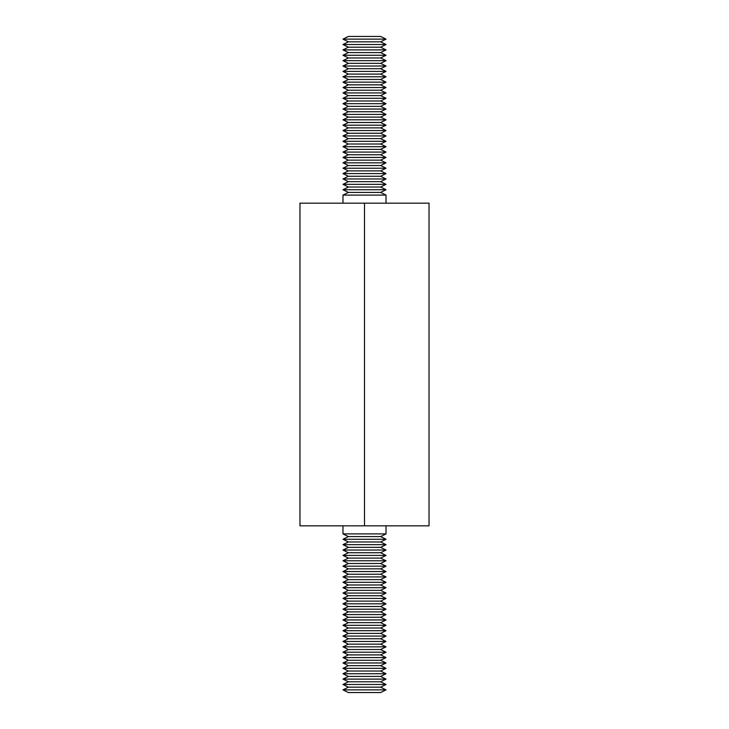 <?xml version="1.0" encoding="UTF-8"?>
<svg xmlns="http://www.w3.org/2000/svg" width="729" height="729" viewBox="0 0 729 729"><rect width="100%" height="100%" fill="white"/><g stroke="black" fill="none" stroke-linecap="round" stroke-linejoin="round"><path stroke-width="1.09" d="M342.985 525.837L342.985 533.901L348.371 536.59L342.985 539.278L348.371 541.966L342.985 544.654L348.371 547.351L342.985 550.04L348.371 552.728L342.985 555.416L348.371 558.104L342.985 560.792L348.371 563.481L342.985 566.169L348.371 568.857L342.985 571.545L348.371 574.233L342.985 576.921L348.371 579.619L342.985 582.307L348.371 584.995L342.985 587.683L348.371 590.372L342.985 593.06L348.371 595.748L342.985 598.436L348.371 601.124L342.985 603.812L348.371 606.501L342.985 609.189L348.371 611.886L342.985 614.574L348.371 617.263L342.985 619.951L348.371 622.639L342.985 625.327L348.371 628.015L342.985 630.703L348.371 633.392L342.985 636.08L348.371 638.768L342.985 641.456L348.371 644.154L342.985 646.842L348.371 649.53L342.985 652.218L348.371 654.906L342.985 657.594L348.371 660.283L342.985 662.971L348.371 665.659L342.985 668.347L348.371 671.035L342.985 673.724L348.371 676.421L342.985 679.109L348.371 681.797L342.985 684.485L348.371 687.174L342.985 689.862L348.371 692.55L380.629 692.55L386.015 689.862L342.985 689.862M386.015 689.862L380.629 687.174L386.015 684.485L380.629 681.797L386.015 679.109L380.629 676.421L386.015 673.724L380.629 671.035L386.015 668.347L380.629 665.659L386.015 662.971L380.629 660.283L386.015 657.594L380.629 654.906L386.015 652.218L380.629 649.53L386.015 646.842L380.629 644.154L386.015 641.456L380.629 638.768L386.015 636.08L380.629 633.392L386.015 630.703L380.629 628.015L386.015 625.327L380.629 622.639L386.015 619.951L380.629 617.263L386.015 614.574L380.629 611.886L386.015 609.189L380.629 606.501L386.015 603.812L380.629 601.124L386.015 598.436L380.629 595.748L386.015 593.06L380.629 590.372L386.015 587.683L380.629 584.995L386.015 582.307L380.629 579.619L386.015 576.921L380.629 574.233L386.015 571.545L380.629 568.857L386.015 566.169L380.629 563.481L386.015 560.792L380.629 558.104L386.015 555.416L380.629 552.728L386.015 550.04L380.629 547.351L386.015 544.654L380.629 541.966L386.015 539.278L380.629 536.59L386.015 533.901L342.985 533.901M380.629 536.59L348.371 536.59M386.015 539.278L342.985 539.278M380.629 541.966L348.371 541.966M386.015 544.654L342.985 544.654M380.629 547.351L348.371 547.351M386.015 550.04L342.985 550.04M380.629 552.728L348.371 552.728M386.015 555.416L342.985 555.416M380.629 558.104L348.371 558.104M386.015 560.792L342.985 560.792M380.629 563.481L348.371 563.481M386.015 566.169L342.985 566.169M380.629 568.857L348.371 568.857M386.015 571.545L342.985 571.545M380.629 574.233L348.371 574.233M386.015 576.921L342.985 576.921M380.629 579.619L348.371 579.619M386.015 582.307L342.985 582.307M380.629 584.995L348.371 584.995M386.015 587.683L342.985 587.683M380.629 590.372L348.371 590.372M386.015 593.06L342.985 593.06M380.629 595.748L348.371 595.748M386.015 598.436L342.985 598.436M380.629 601.124L348.371 601.124M386.015 603.812L342.985 603.812M380.629 606.501L348.371 606.501M386.015 609.189L342.985 609.189M380.629 611.886L348.371 611.886M386.015 614.574L342.985 614.574M380.629 617.263L348.371 617.263M386.015 619.951L342.985 619.951M380.629 622.639L348.371 622.639M386.015 625.327L342.985 625.327M380.629 628.015L348.371 628.015M386.015 630.703L342.985 630.703M380.629 633.392L348.371 633.392M386.015 636.08L342.985 636.08M380.629 638.768L348.371 638.768M386.015 641.456L342.985 641.456M380.629 644.154L348.371 644.154M386.015 646.842L342.985 646.842M380.629 649.53L348.371 649.53M386.015 652.218L342.985 652.218M380.629 654.906L348.371 654.906M386.015 657.594L342.985 657.594M380.629 660.283L348.371 660.283M386.015 662.971L342.985 662.971M380.629 665.659L348.371 665.659M386.015 668.347L342.985 668.347M380.629 671.035L348.371 671.035M386.015 673.724L342.985 673.724M386.015 679.109L342.985 679.109M380.629 681.797L348.371 681.797M386.015 684.485L342.985 684.485M380.629 687.174L348.371 687.174M380.629 676.421L348.371 676.421M386.015 203.163L386.015 195.099L380.629 192.41L386.015 189.722L380.629 187.034L386.015 184.346L380.629 181.649L386.015 178.96L380.629 176.272L386.015 173.584L380.629 170.896L386.015 168.208L380.629 165.519L386.015 162.831L380.629 160.143L386.015 157.455L380.629 154.767L386.015 152.079L380.629 149.381L386.015 146.693L380.629 144.005L386.015 141.317L380.629 138.628L386.015 135.94L380.629 133.252L386.015 130.564L380.629 127.876L386.015 125.188L380.629 122.499L386.015 119.811L380.629 117.114L386.015 114.426L380.629 111.737L386.015 109.049L380.629 106.361L386.015 103.673L380.629 100.985L386.015 98.297L380.629 95.608L386.015 92.92L380.629 90.232L386.015 87.544L380.629 84.846L386.015 82.158L380.629 79.47L386.015 76.782L380.629 74.094L386.015 71.406L380.629 68.717L386.015 66.029L380.629 63.341L386.015 60.653L380.629 57.965L386.015 55.276L380.629 52.579L386.015 49.891L380.629 47.203L386.015 44.515L380.629 41.826L386.015 39.138L380.629 36.45L348.371 36.45L342.985 39.138L386.015 39.138M342.985 39.138L348.371 41.826L342.985 44.515L348.371 47.203L342.985 49.891L348.371 52.579L342.985 55.276L348.371 57.965L342.985 60.653L348.371 63.341L342.985 66.029L348.371 68.717L342.985 71.406L348.371 74.094L342.985 76.782L348.371 79.47L342.985 82.158L348.371 84.846L342.985 87.544L348.371 90.232L342.985 92.92L348.371 95.608L342.985 98.297L348.371 100.985L342.985 103.673L348.371 106.361L342.985 109.049L348.371 111.737L342.985 114.426L348.371 117.114L342.985 119.811L348.371 122.499L342.985 125.188L348.371 127.876L342.985 130.564L348.371 133.252L342.985 135.94L348.371 138.628L342.985 141.317L348.371 144.005L342.985 146.693L348.371 149.381L342.985 152.079L348.371 154.767L342.985 157.455L348.371 160.143L342.985 162.831L348.371 165.519L342.985 168.208L348.371 170.896L342.985 173.584L348.371 176.272L342.985 178.96L348.371 181.649L342.985 184.346L348.371 187.034L342.985 189.722L348.371 192.41L342.985 195.099L386.015 195.099M348.371 192.41L380.629 192.41M342.985 189.722L386.015 189.722M348.371 187.034L380.629 187.034M342.985 184.346L386.015 184.346M348.371 181.649L380.629 181.649M342.985 178.96L386.015 178.96M348.371 176.272L380.629 176.272M342.985 173.584L386.015 173.584M348.371 170.896L380.629 170.896M342.985 168.208L386.015 168.208M348.371 165.519L380.629 165.519M342.985 162.831L386.015 162.831M348.371 160.143L380.629 160.143M342.985 157.455L386.015 157.455M348.371 154.767L380.629 154.767M342.985 152.079L386.015 152.079M348.371 149.381L380.629 149.381M342.985 146.693L386.015 146.693M348.371 144.005L380.629 144.005M342.985 141.317L386.015 141.317M348.371 138.628L380.629 138.628M342.985 135.94L386.015 135.94M348.371 133.252L380.629 133.252M342.985 130.564L386.015 130.564M348.371 127.876L380.629 127.876M342.985 125.188L386.015 125.188M348.371 122.499L380.629 122.499M342.985 119.811L386.015 119.811M348.371 117.114L380.629 117.114M342.985 114.426L386.015 114.426M348.371 111.737L380.629 111.737M342.985 109.049L386.015 109.049M348.371 106.361L380.629 106.361M342.985 103.673L386.015 103.673M348.371 100.985L380.629 100.985M342.985 98.297L386.015 98.297M348.371 95.608L380.629 95.608M342.985 92.92L386.015 92.92M348.371 90.232L380.629 90.232M342.985 87.544L386.015 87.544M348.371 84.846L380.629 84.846M342.985 82.158L386.015 82.158M348.371 79.47L380.629 79.47M342.985 76.782L386.015 76.782M348.371 74.094L380.629 74.094M342.985 71.406L386.015 71.406M348.371 68.717L380.629 68.717M342.985 66.029L386.015 66.029M348.371 63.341L380.629 63.341M342.985 60.653L386.015 60.653M348.371 57.965L380.629 57.965M342.985 55.276L386.015 55.276M342.985 49.891L386.015 49.891M348.371 47.203L380.629 47.203M342.985 44.515L386.015 44.515M348.371 41.826L380.629 41.826M348.371 52.579L380.629 52.579M364.5 525.837L429.035 525.837L429.035 203.163L299.965 203.163L299.965 525.837L364.5 525.837L364.5 203.163M386.015 533.901L386.015 525.837M342.985 195.099L342.985 203.163"/></g></svg>
